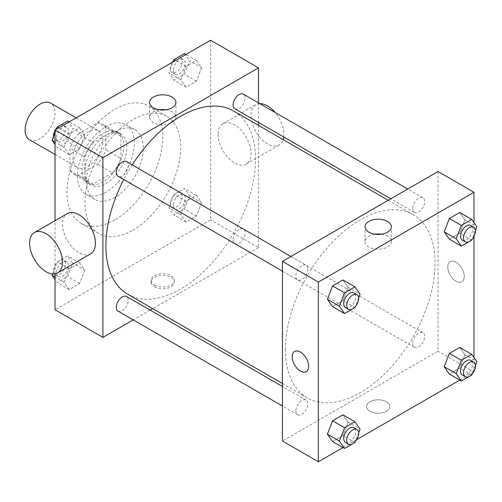 <?xml version="1.0" encoding="UTF-8"?>
<svg xmlns="http://www.w3.org/2000/svg" width="502" height="502" viewBox="0 0 502 502"><rect width="100%" height="100%" fill="white"/><g stroke="black" fill="none" stroke-linecap="round" stroke-linejoin="round"><path stroke-width="0.38" stroke-dasharray="2.51 1.88" d="M29.48 139.751A21.159 12.217 120 0 0 50.639 127.533A21.159 12.217 120 0 0 50.639 103.105M72.978 157.71A21.159 12.217 120 0 0 77.358 167.392A21.159 12.217 120 0 0 98.517 155.181A21.159 12.217 120 0 0 98.517 130.746A21.159 12.217 120 0 0 82.215 136.412A21.159 12.217 120 0 0 72.978 157.71M78.287 133.909L97.589 122.764A28.827 16.641 120 0 1 102.352 124.107A28.827 16.641 120 0 1 105.897 127.558L105.897 149.847A28.827 16.641 120 0 1 97.589 164.229L78.287 175.374A28.827 16.641 120 0 1 73.524 174.037A28.827 16.641 120 0 1 69.985 170.58L69.985 148.291A28.827 16.641 120 0 1 78.287 133.909L93.253 142.549L112.555 131.405L97.589 122.764M97.589 164.229L112.555 172.87L93.253 184.014L78.287 175.374M69.985 170.58L84.945 179.22L84.945 156.931L69.985 148.291M84.945 179.22A28.827 16.641 120 0 0 88.49 182.672A28.827 16.641 120 0 0 93.253 184.014M112.555 172.87A28.827 16.641 120 0 0 120.856 158.488L105.897 149.847M112.555 131.405A28.827 16.641 120 0 1 117.317 132.741A28.827 16.641 120 0 1 120.856 136.199L120.856 158.488M93.253 142.549A28.827 16.641 120 0 0 84.945 156.931M102.904 181.893A29.624 17.106 -60 0 1 88.088 183.362A29.624 17.106 -60 0 1 88.088 149.157A29.624 17.106 -60 0 1 117.713 132.051A29.624 17.106 -60 0 1 122.256 155.789A29.624 17.106 -60 0 1 102.904 181.893M105.897 183.625A29.624 17.106 120 0 0 125.249 157.521A29.624 17.106 120 0 0 120.706 133.783A29.624 17.106 120 0 0 97.877 141.715A29.624 17.106 120 0 0 84.945 171.527A29.624 17.106 120 0 0 91.082 185.087A29.624 17.106 120 0 0 105.897 183.625M120.856 136.199L105.897 127.558M105.897 192.26A40.204 23.211 -60 0 1 85.792 194.255A40.204 23.211 -60 0 1 85.792 147.833A40.204 23.211 -60 0 1 125.996 124.621A40.204 23.211 -60 0 1 132.158 156.831A40.204 23.211 -60 0 1 105.897 192.26M114.87 197.443A40.204 23.211 -60 0 1 94.771 199.432A40.204 23.211 -60 0 1 94.771 153.016A40.204 23.211 -60 0 1 134.975 129.805A40.204 23.211 -60 0 1 141.137 162.014A40.204 23.211 -60 0 1 114.87 197.443M114.87 219.901A67.707 39.093 -60 0 1 81.017 223.258A67.707 39.093 -60 0 1 81.017 145.072A67.707 39.093 -60 0 1 148.724 105.978A67.707 39.093 -60 0 1 159.103 160.238A67.707 39.093 -60 0 1 114.87 219.901M132.823 230.267A67.707 39.093 120 0 0 177.062 170.605A67.707 39.093 120 0 0 166.683 116.345A67.707 39.093 120 0 0 114.5 134.486A67.707 39.093 120 0 0 84.945 202.626A67.707 39.093 120 0 0 98.969 233.625A67.707 39.093 120 0 0 132.823 230.267M201.603 202.726L196.42 216.08L186.054 222.066L180.871 214.693L186.054 201.333L196.42 195.353L201.603 202.726L196.42 216.08L186.054 222.066L180.871 214.693L186.054 201.333L196.42 195.353L201.603 202.726L189.63 195.811L184.447 209.171L174.081 215.157L168.898 207.784L174.081 194.425L184.447 188.438L189.63 195.811M201.603 67.826L196.42 81.186L186.054 87.172L180.871 79.799L186.054 66.44L196.42 60.453L201.603 67.826L196.42 81.186L186.054 87.172L180.871 79.799L186.054 66.44L196.42 60.453L201.603 67.826L189.63 60.918L184.447 74.277L174.081 80.264L168.898 72.89L173.184 61.846M210.627 40.229L210.627 219.901L55.025 309.74M55.025 273.841L55.025 220.667M84.782 270.17L79.598 283.53L69.232 289.516L64.049 282.143L69.232 268.783L79.598 262.797L84.782 270.17L79.598 283.53L69.232 289.516L64.049 282.143L69.232 268.783L79.598 262.797L84.782 270.17L72.809 263.261L67.626 276.621L57.259 282.601L55.025 279.419M84.782 135.276L79.598 148.636L69.232 154.616L64.049 147.243L69.232 133.89L79.598 127.903L84.782 135.276L79.598 148.636L69.232 154.616L64.049 147.243L69.232 133.89L79.598 127.903L84.782 135.276L72.809 128.368L67.626 141.721L57.259 147.707L55.025 144.526M258.505 125.381L258.505 247.549L210.627 219.901M258.505 247.549L152.708 308.63M150.148 310.104L133.218 319.881M154.522 286.849A11.64 6.721 0 0 0 167.204 288.305A11.64 6.721 0 0 0 174.389 282.099A11.64 6.721 0 0 0 162.748 275.378A11.64 6.721 0 0 0 151.108 282.099A11.64 6.721 0 0 0 154.522 286.849M127.803 294.247A105.796 61.081 120 0 0 233.599 233.166A105.796 61.081 120 0 0 233.599 111.005M132.208 164.851A105.796 61.081 120 0 0 123.743 179.515M258.505 102.879L258.505 122.425M234.88 108.783A8.465 4.888 120 0 0 243.344 103.901A8.465 4.888 120 0 0 243.344 94.125M233.129 239.805A8.465 4.888 120 0 0 234.88 243.683A8.465 4.888 120 0 0 243.344 238.795A8.465 4.888 120 0 0 243.344 229.019A8.465 4.888 120 0 0 236.825 231.29A8.465 4.888 120 0 0 233.129 239.805M118.058 311.127A8.465 4.888 120 0 0 126.523 306.239A8.465 4.888 120 0 0 126.523 296.469M126.523 161.575A8.465 4.888 -60 0 1 128.28 165.447A8.465 4.888 -60 0 1 124.584 173.962A8.465 4.888 -60 0 1 118.058 176.233M218.106 134.385A23.274 13.441 -120 0 0 228.266 157.81A23.274 13.441 -120 0 0 246.206 164.041A23.274 13.441 -120 0 0 246.206 137.165A23.274 13.441 -120 0 0 222.926 123.73A23.274 13.441 -120 0 0 218.106 134.385M90.598 253.88A23.274 13.441 60 0 1 67.324 240.445A23.274 13.441 60 0 1 67.324 213.57M259.823 103.638A23.274 13.441 -120 0 0 255.844 104.723A23.274 13.441 -120 0 0 251.025 115.378A23.274 13.441 -120 0 0 261.184 138.803A23.274 13.441 -120 0 0 279.118 145.04A23.274 13.441 -120 0 0 283.184 139.631M283.768 137.008A23.274 13.441 -120 0 0 275.14 112.479M165.942 109.806A13.177 7.605 180 0 1 175.926 117.186A13.177 7.605 180 0 1 167.793 124.214A13.177 7.605 180 0 1 153.43 122.563A13.177 7.605 180 0 1 149.571 117.186A13.177 7.605 180 0 1 159.554 109.806M154.522 285.111A11.64 6.721 0 0 0 167.204 286.567A11.64 6.721 0 0 0 174.389 280.354A11.64 6.721 0 0 0 162.748 273.64A11.64 6.721 0 0 0 151.108 280.354A11.64 6.721 0 0 0 154.522 285.111M285.437 349.474A105.796 61.081 120 0 0 307.349 397.904A105.796 61.081 120 0 0 413.146 336.823A105.796 61.081 120 0 0 413.146 214.661A105.796 61.081 120 0 0 331.615 243.006A105.796 61.081 120 0 0 285.437 349.474M307.82 269.103A8.465 4.888 -60 0 1 304.124 277.625A8.465 4.888 -60 0 1 297.604 279.89A8.465 4.888 -60 0 1 297.604 270.114A8.465 4.888 -60 0 1 306.063 265.232A8.465 4.888 -60 0 1 307.82 269.103M412.669 343.462A8.465 4.888 120 0 0 414.426 347.34A8.465 4.888 120 0 0 422.891 342.452A8.465 4.888 120 0 0 422.891 332.682A8.465 4.888 120 0 0 416.365 334.947A8.465 4.888 120 0 0 412.669 343.462M295.847 410.912A8.465 4.888 120 0 0 297.604 414.784A8.465 4.888 120 0 0 306.063 409.896A8.465 4.888 120 0 0 306.063 400.125A8.465 4.888 120 0 0 299.543 402.391A8.465 4.888 120 0 0 295.847 410.912M412.669 208.568A8.465 4.888 120 0 0 414.426 212.44A8.465 4.888 120 0 0 422.891 207.558A8.465 4.888 120 0 0 422.891 197.782A8.465 4.888 120 0 0 416.365 200.053A8.465 4.888 120 0 0 412.669 208.568M438.045 171.527L438.045 351.205L282.444 441.038M473.957 371.938L438.045 351.205M473.549 372.17L459.794 380.108M356.727 439.614L342.973 447.558M369.968 411.238A11.64 6.721 0 0 0 382.656 412.694A11.64 6.721 0 0 0 389.834 406.488A11.64 6.721 0 0 0 378.201 399.768A11.64 6.721 0 0 0 366.56 406.488A11.64 6.721 0 0 0 369.968 411.238A11.64 6.721 0 0 0 382.656 412.694A11.64 6.721 0 0 0 389.834 406.482A11.64 6.721 0 0 0 378.201 399.768A11.64 6.721 0 0 0 366.56 406.482A11.64 6.721 0 0 0 369.968 411.238M464.934 219.857L459.75 212.484L464.934 219.857L459.75 233.217L449.384 239.203L459.75 233.217L464.934 219.857L476.9 226.772M348.106 422.201L342.922 414.828L348.106 422.201L342.922 435.56L332.562 441.547L342.922 435.56L348.106 422.201L360.078 429.11M473.957 222.581L473.957 236.574M473.957 357.474L473.957 371.467M464.934 354.757L459.75 347.384L464.934 354.757L459.75 368.11L449.384 374.097L459.75 368.11L464.934 354.757L476.9 361.666M348.106 287.307L342.922 279.934L348.106 287.307L342.922 300.667L332.562 306.647L342.922 300.667L348.106 287.307L360.078 294.216M447.771 266.982A11.64 6.721 -120 0 0 452.854 278.692A11.64 6.721 -120 0 0 461.821 281.81A11.64 6.721 -120 0 0 461.821 268.369A11.64 6.721 -120 0 0 450.181 261.655A11.64 6.721 -120 0 0 447.771 266.982A11.64 6.721 -120 0 0 452.848 278.692A11.64 6.721 -120 0 0 461.815 281.81A11.64 6.721 -120 0 0 461.815 268.375A11.64 6.721 -120 0 0 450.181 261.655A11.64 6.721 -120 0 0 447.771 266.982M294.58 351.488L294.58 351.488A11.64 6.721 60 0 1 303.547 354.607A11.64 6.721 60 0 1 308.63 366.316A11.64 6.721 60 0 1 306.22 371.643L306.214 371.649M381.394 234.196A13.177 7.605 180 0 1 391.378 241.575A13.177 7.605 180 0 1 383.239 248.603A13.177 7.605 180 0 1 368.882 246.953A13.177 7.605 180 0 1 365.023 241.575A13.177 7.605 180 0 1 375.007 234.196M358.666 297.862L355.215 306.753M345.483 307.531A8.465 4.888 120 0 0 353.941 302.643A8.465 4.888 120 0 0 353.941 292.873M354.895 307.575L342.922 300.667M475.488 230.412L472.037 239.31M462.304 240.088A8.465 4.888 120 0 0 470.763 235.2A8.465 4.888 120 0 0 470.763 225.423M471.717 240.132L459.75 233.217M358.666 432.755L355.215 441.653M345.483 442.425A8.465 4.888 120 0 0 353.941 437.543A8.465 4.888 120 0 0 353.941 427.767M354.895 442.469L342.922 435.56M475.488 365.312L472.037 374.203M462.304 374.981A8.465 4.888 120 0 0 470.763 370.093A8.465 4.888 120 0 0 470.763 360.323M471.717 375.025L459.75 368.11M55.025 132.748L56.362 129.29M67.626 120.988L72.809 128.368M56.462 137.805A8.465 4.888 120 0 0 58.213 141.677A8.465 4.888 120 0 0 66.678 136.795A8.465 4.888 120 0 0 66.678 127.019A8.465 4.888 120 0 0 60.152 129.29A8.465 4.888 120 0 0 56.462 137.805M79.598 148.636L67.626 141.721M69.232 154.616L57.259 147.707M64.049 147.243L55.025 142.035M69.232 133.89L58.816 127.872M79.598 127.903L69.182 121.892M53.494 136.688A8.465 4.888 120 0 0 55.22 139.951A8.465 4.888 120 0 0 63.685 135.063A8.465 4.888 120 0 0 63.685 125.293A8.465 4.888 120 0 0 56.946 127.797M55.427 129.83A8.465 4.888 120 0 0 55.025 130.533M184.447 53.545L189.63 60.918M173.284 70.355A8.465 4.888 120 0 0 175.035 74.233A8.465 4.888 120 0 0 183.5 69.345A8.465 4.888 120 0 0 183.5 59.575A8.465 4.888 120 0 0 176.974 61.84A8.465 4.888 120 0 0 173.284 70.355M196.42 81.186L184.447 74.277M186.054 87.172L174.081 80.264M180.871 79.799L168.898 72.89M186.054 66.44L175.637 60.428M196.42 60.453L186.004 54.442M172.249 62.386A8.465 4.888 120 0 0 170.291 68.63A8.465 4.888 120 0 0 172.042 72.508A8.465 4.888 120 0 0 180.507 67.619A8.465 4.888 120 0 0 180.507 57.843A8.465 4.888 120 0 0 173.767 60.347M52.578 273.941L57.259 261.868L67.626 255.888L72.809 263.261M56.462 272.699A8.465 4.888 120 0 0 58.213 276.577A8.465 4.888 120 0 0 66.678 271.689A8.465 4.888 120 0 0 66.678 261.912A8.465 4.888 120 0 0 60.152 264.184A8.465 4.888 120 0 0 56.462 272.699M79.598 283.53L67.626 276.621M69.232 289.516L57.259 282.601M64.049 282.143L55.025 276.928M69.232 268.783L57.259 261.868M79.598 262.797L67.626 255.888M53.469 270.973A8.465 4.888 120 0 0 55.22 274.845A8.465 4.888 120 0 0 63.685 269.963A8.465 4.888 120 0 0 63.685 260.187A8.465 4.888 120 0 0 57.159 262.452A8.465 4.888 120 0 0 53.469 270.973M173.284 205.255A8.465 4.888 120 0 0 175.035 209.127A8.465 4.888 120 0 0 183.5 204.239A8.465 4.888 120 0 0 183.5 194.469A8.465 4.888 120 0 0 176.974 196.734A8.465 4.888 120 0 0 173.284 205.255M196.42 216.08L184.447 209.171M186.054 222.066L174.081 215.157M180.871 214.693L168.898 207.784M186.054 201.333L174.081 194.425M196.42 195.353L184.447 188.438M170.291 203.523A8.465 4.888 120 0 0 172.042 207.401A8.465 4.888 120 0 0 180.507 202.513A8.465 4.888 120 0 0 180.507 192.743A8.465 4.888 120 0 0 173.987 195.008A8.465 4.888 120 0 0 170.291 203.523M55.025 154.497L77.358 167.392M76.185 117.851L98.517 130.746M120.706 133.783L117.713 132.051M91.082 185.087L88.088 183.362M117.317 132.741L102.352 124.107M88.49 182.672L73.524 174.037M134.975 129.805L125.996 124.621M94.771 199.432L85.792 194.255M166.683 116.345L148.724 105.978M98.969 233.625L81.017 223.258M246.206 164.041L279.118 145.04M222.926 123.73L255.844 104.723M175.926 117.186L175.926 102.421M149.571 117.186L149.571 102.421M151.108 280.354L151.108 282.099M174.389 280.354L174.389 282.099M413.146 214.661L388.241 200.285M307.349 397.904L282.444 383.528M282.444 271.136L297.604 279.89M290.909 256.478L306.063 265.232M422.891 332.682L243.344 229.019M414.426 347.34L234.88 243.683M306.063 400.125L282.444 386.49M297.604 414.784L282.444 406.03M422.891 197.782L407.731 189.034M414.426 212.44L390.801 198.805M391.378 241.575L391.378 226.81M365.023 241.575L365.023 226.81M66.678 127.019L63.685 125.293M58.213 141.677L55.22 139.951M183.5 59.575L180.507 57.843M175.035 74.233L172.042 72.508M66.678 261.912L63.685 260.187M58.213 276.577L55.22 274.845M183.5 194.469L180.507 192.743M175.035 209.127L172.042 207.401"/><path stroke-width="0.75" d="M76.185 117.851L50.639 103.105A21.159 12.217 120 0 0 34.337 108.771A21.159 12.217 120 0 0 25.1 130.068A21.159 12.217 120 0 0 29.48 139.751L55.025 154.497M133.218 319.881L102.904 337.382L55.025 309.74L55.025 273.841M55.025 220.667L55.025 130.062L210.627 40.229L258.505 67.87L258.505 102.879M152.708 308.63L150.148 310.104M123.743 179.515A105.796 61.081 120 0 0 105.897 245.817A105.796 61.081 120 0 0 127.803 294.247L282.444 383.528M388.241 200.285L233.599 111.005A105.796 61.081 120 0 0 132.208 164.851M258.505 122.425L258.505 125.381M102.904 337.382L102.904 157.71L258.505 67.87M407.731 189.034L243.344 94.125A8.465 4.888 120 0 0 236.825 96.39A8.465 4.888 120 0 0 233.129 104.912A8.465 4.888 120 0 0 234.88 108.783L390.801 198.805M282.444 386.49L126.523 296.469A8.465 4.888 120 0 0 120.003 298.734A8.465 4.888 120 0 0 116.307 307.255A8.465 4.888 120 0 0 118.058 311.127L282.444 406.03M282.444 271.136L118.058 176.233A8.465 4.888 -60 0 1 118.058 166.457A8.465 4.888 -60 0 1 126.523 161.575L290.909 256.478M102.904 157.71L55.025 130.062M153.43 107.805A13.177 7.605 180 0 1 149.571 102.421A13.177 7.605 180 0 1 162.748 94.815A13.177 7.605 180 0 1 175.926 102.421A13.177 7.605 180 0 1 167.793 109.449A13.177 7.605 180 0 1 153.43 107.805M34.412 232.57L67.324 213.57A23.274 13.441 60 0 1 85.258 219.801A23.274 13.441 60 0 1 95.418 243.225A23.274 13.441 60 0 1 90.598 253.88L57.686 272.887A23.274 13.441 60 0 1 34.406 259.446A23.274 13.441 60 0 1 34.412 232.57A23.274 13.441 60 0 1 52.346 238.808A23.274 13.441 60 0 1 62.505 262.232A23.274 13.441 60 0 1 57.686 272.887M283.184 139.631A23.274 13.441 -120 0 0 283.768 137.008M275.14 112.479A23.274 13.441 -120 0 0 259.823 103.638M159.554 109.806A13.177 7.605 180 0 1 165.942 109.806M342.973 447.558L318.35 461.771L282.444 441.038L282.444 261.366L438.045 171.527L473.957 192.26L473.957 222.581M473.957 371.467L473.549 372.17M459.794 380.108L356.727 439.614M449.384 239.203L444.201 231.83L449.384 218.47L459.75 212.484L449.384 218.47L444.201 231.83L449.384 239.203L461.351 246.112L456.167 238.739L461.351 225.379L471.717 219.399L476.9 226.772L475.488 230.412M332.562 441.547L327.379 434.174L332.562 420.814L342.922 414.828L332.562 420.814L327.379 434.174L332.562 441.547L344.529 448.455L339.346 441.082L344.529 427.723L354.895 421.736L360.078 429.11L358.666 432.755M473.957 236.574L473.957 357.474M318.35 461.771L318.35 282.099L473.957 192.26M449.384 374.097L444.201 366.724L449.384 353.364L459.75 347.384L449.384 353.364L444.201 366.724L449.384 374.097L461.351 381.012L456.167 373.632L461.351 360.279L471.717 354.293L476.9 361.666L475.488 365.312M332.562 306.647L327.379 299.274L332.562 285.92L342.922 279.934L332.562 285.92L327.379 299.274L332.562 306.647L344.529 313.562L339.346 306.189L344.529 292.829L354.895 286.843L360.078 294.216L358.666 297.862M318.35 282.099L282.444 261.366M368.882 232.194A13.177 7.605 180 0 1 365.023 226.81A13.177 7.605 180 0 1 378.201 219.205A13.177 7.605 180 0 1 391.378 226.81A13.177 7.605 180 0 1 383.239 233.838A13.177 7.605 180 0 1 368.882 232.194M308.63 366.322A11.64 6.721 60 0 1 306.214 371.649A11.64 6.721 60 0 1 294.58 364.929A11.64 6.721 60 0 1 294.58 351.488A11.64 6.721 60 0 1 303.547 354.607A11.64 6.721 60 0 1 308.63 366.322M306.22 371.643A11.64 6.721 60 0 1 294.58 364.929A11.64 6.721 60 0 1 294.58 351.488M375.007 234.196A13.177 7.605 180 0 1 381.394 234.196M355.215 306.753L354.895 307.575L344.529 313.562M356.935 294.599L353.941 292.873A8.465 4.888 120 0 0 347.422 295.138A8.465 4.888 120 0 0 343.726 303.66A8.465 4.888 120 0 0 345.483 307.531L348.47 309.257A8.465 4.888 120 0 0 356.935 304.375A8.465 4.888 120 0 0 356.935 294.599A8.465 4.888 120 0 0 350.415 296.87A8.465 4.888 120 0 0 346.719 305.385A8.465 4.888 120 0 0 348.47 309.257M339.346 306.189L327.379 299.274M344.529 292.829L332.562 285.92M354.895 286.843L342.922 279.934M472.037 239.31L471.717 240.132L461.351 246.112M473.756 227.155L470.763 225.423A8.465 4.888 120 0 0 464.243 227.695A8.465 4.888 120 0 0 460.547 236.21A8.465 4.888 120 0 0 462.304 240.088L465.298 241.813A8.465 4.888 120 0 0 473.756 236.925A8.465 4.888 120 0 0 473.756 227.155A8.465 4.888 120 0 0 467.236 229.42A8.465 4.888 120 0 0 463.541 237.935A8.465 4.888 120 0 0 465.298 241.813M456.167 238.739L444.201 231.83M461.351 225.379L449.384 218.47M471.717 219.399L459.75 212.484M355.215 441.653L354.895 442.469L344.529 448.455M356.935 429.492L353.941 427.767A8.465 4.888 120 0 0 347.422 430.032A8.465 4.888 120 0 0 343.726 438.553A8.465 4.888 120 0 0 345.483 442.425L348.47 444.157A8.465 4.888 120 0 0 356.935 439.269A8.465 4.888 120 0 0 356.935 429.492A8.465 4.888 120 0 0 350.415 431.764A8.465 4.888 120 0 0 346.719 440.279A8.465 4.888 120 0 0 348.47 444.157M339.346 441.082L327.379 434.174M344.529 427.723L332.562 420.814M354.895 421.736L342.922 414.828M472.037 374.203L471.717 375.025L461.351 381.012M473.756 362.049L470.763 360.323A8.465 4.888 120 0 0 464.243 362.588A8.465 4.888 120 0 0 460.547 371.103A8.465 4.888 120 0 0 462.304 374.981L465.298 376.707A8.465 4.888 120 0 0 473.756 371.819A8.465 4.888 120 0 0 473.756 362.049A8.465 4.888 120 0 0 467.236 364.314A8.465 4.888 120 0 0 463.541 372.835A8.465 4.888 120 0 0 465.298 376.707M456.167 373.632L444.201 366.724M461.351 360.279L449.384 353.364M471.717 354.293L459.75 347.384M55.025 144.526L52.076 140.334L55.025 132.748M56.362 129.29L57.259 126.975L67.626 120.988L69.182 121.892M55.025 142.035L52.076 140.334M58.816 127.872L57.259 126.975M55.025 130.533A8.465 4.888 120 0 0 53.469 136.08A8.465 4.888 120 0 0 53.494 136.688M56.946 127.797A8.465 4.888 120 0 0 55.427 129.83M173.184 61.846L174.081 59.531L184.447 53.545L186.004 54.442M175.637 60.428L174.081 59.531M173.767 60.347A8.465 4.888 120 0 0 172.249 62.386M55.025 279.419L52.076 275.228L52.578 273.941M55.025 276.928L52.076 275.228"/></g></svg>
